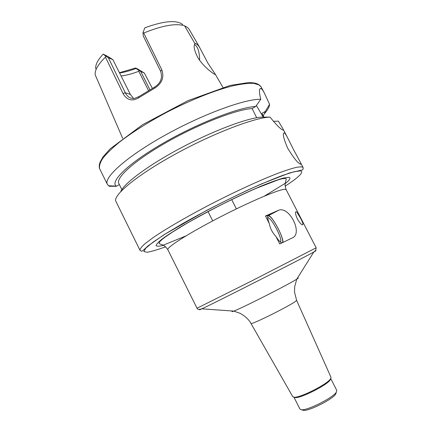 <?xml version="1.0" encoding="UTF-8"?>
<svg xmlns="http://www.w3.org/2000/svg" width="432" height="432" viewBox="0 0 432 432"><rect width="100%" height="100%" fill="white"/><g stroke="black" fill="none" stroke-linecap="round" stroke-linejoin="round"><path stroke-width="0.65" d="M297.383 218.943C295.418 214.423 294.986 212.004 296.098 211.685L296.806 212.144L300.472 218.041C301.909 220.774 302.751 222.809 302.999 224.138L302.54 224.91C301.212 224.57 299.489 222.583 297.383 218.943M280.535 242.168C281.437 240.527 280.152 236.191 276.691 229.165C273.089 222.399 270.2 218.527 268.024 217.561L267.662 217.571M281.95 242.908L280.913 242.455C279.58 241.488 277.906 239.474 275.897 236.407C272.425 232.724 270.227 228.436 269.309 223.549C267.689 219.208 267.257 216.632 268.013 215.816C270.092 215.6 273.461 219.818 278.138 228.474C281.767 235.802 283.23 240.516 282.528 242.622M275.897 236.407L279.774 243.977L291.8 238.124C303.577 234.473 289.71 205.961 278.699 210.211L265.453 216.016L268.553 215.563C272.344 215.779 284.569 239.042 282.717 242.53M269.309 223.549L265.453 216.016M336.193 392.548L335.696 394.087C332.726 399.195 309.42 411.021 303.539 410.4L302.011 409.892M330.998 377.303L330.534 378.869C327.359 384.167 300.461 397.813 294.311 397.246L292.772 396.695M330.55 379.334L330.194 379.922C327.132 385.047 301.304 398.147 295.358 397.597L293.998 397.235M330.734 378.572L336.782 390.431L336.307 392.197C333.126 397.656 307.94 410.432 301.655 409.774L299.954 409.12L293.954 397.229M194.497 44.566L194.702 44.653C197.797 46.548 199.454 51.775 199.665 60.323M199.039 46.354L207.954 63.25L215.071 73.867L214.963 74.461L214.456 74.207C211.945 72.797 202.543 65.686 197.672 57.267C194.216 50.344 193.315 45.824 194.972 43.708L184.583 25.785L187.348 27.389L188.784 28.712L199.039 46.354C197.456 44.642 196.295 43.697 195.55 43.519L194.972 43.708M121.1 75.989C126.387 75.346 132.278 73.775 138.775 71.28L148.522 90.558M182.731 24.575C176.661 19.764 164.03 20.839 144.85 27.799L143.003 32.513L143.23 35.861L160.607 71.215C162.853 77.927 160.715 83.317 154.186 87.377L138.758 96.698L134.336 98.442C130.432 98.788 127.408 96.887 125.264 92.75L108.394 57.742L105.613 56.052L105.462 57.11C98.091 64.319 94.667 70.222 95.191 74.817L122.656 138.294M105.613 56.052L103.156 54.108C97.745 59.989 95.261 64.859 95.704 68.726M119.605 73.013C124.632 72.22 130.091 70.708 135.977 68.483L135.551 68.013L137.036 68.65L144.31 72.997L152.372 88.371M199.6 47.266L188.784 28.712M184.583 25.785C175.9 23.08 162.281 25.499 143.732 33.032L143.003 32.513M149.947 89.732L140.708 71.464L139.088 70.54L138.775 71.28M103.156 54.108L107.741 56.392L112.876 59.643L130.383 94.441L133.607 98.496M139.088 70.54L135.977 68.483M140.708 71.464L144.31 72.997M105.462 57.11L123.012 93.533C126.857 100.159 132.057 101.601 138.613 97.853L154.483 88.274C161.924 83.581 164.376 77.447 161.833 69.871L143.732 33.032M154.186 87.377L154.483 88.274M138.758 96.698L138.613 97.853M108.394 57.742L112.876 59.643M119.453 72.722L135.551 68.013M293.873 150.277L299.83 161.26C300.942 163.345 301.18 164.327 300.559 164.214L300.418 164.171C297.437 162.729 293.166 157.351 287.599 148.036C283.457 138.348 282.339 133.294 284.24 132.867L284.256 132.872C285.023 133.267 286.135 134.887 287.588 137.727L293.873 150.277M109.145 185.771L109.339 186.273L116.381 186.284L119.367 184.577M256.678 117.742L252.099 108.551L255.674 106.504L260.777 99.279C258.973 91.962 259.011 88.36 260.89 88.468L261.252 88.636C262.078 89.192 263.11 90.661 264.346 93.053L269.59 104.306L265.334 111.418L261.959 113.335L263.806 117.121M273.418 121.338L278.348 121.138L282.884 128.682C283.505 129.865 283.478 130.313 282.809 130.032L282.771 130.016C280.454 129.017 276.205 124.708 270.027 117.088L261.182 117.137C246.607 118.238 212.695 130.988 180.457 148.16C148.192 165.326 124.049 183.395 120.685 191.657M263.223 117.126L256.376 105.484M270.027 117.088C254.691 117.553 213.548 133.196 175.927 153.792C138.245 174.371 113.897 194.297 115.663 200.875L139.973 250.274C139.898 248.945 141.599 246.731 145.076 243.637L152.793 237.848C165.796 228.901 187.402 216.324 211.723 203.704C236.18 191.149 260.707 179.917 278.116 173.21C286.195 170.23 292.599 168.21 297.319 167.141L301.919 166.838L303.086 167.524C303.35 169.231 302.843 170.105 301.558 170.143L289.532 172.957L261.117 184.064C244.004 191.722 225.731 200.561 206.307 210.589L163.944 234.76L147.955 245.938L143.051 250.533L141.61 251.294L139.973 250.274M263.272 116.046L265.334 111.418M264.773 113.357C267.872 109.733 269.482 106.715 269.59 104.306M260.777 99.279C244.733 98.836 201.955 114.512 164.074 135.772C126.122 157.01 103.405 177.703 107.384 184.383L109.339 186.273M255.674 106.504C239.101 107.136 197.51 123.293 162.913 143.348C128.228 163.388 109.825 181.516 116.219 186.16L116.381 186.284M252.099 108.551C236.304 109.501 198.92 123.946 166.844 142.182C134.698 160.407 115.511 177.79 118.816 183.465L121.846 189.567M316.165 247.779L286.162 189.702L285.007 189.302C279.752 189.005 250.258 201.447 219.413 217.393C188.541 233.329 166.207 247.617 167.864 249.718L197.014 308.232L251.618 280.978L316.165 247.779L315.63 250.501L313.799 252.029C302.594 258.363 213.57 303.529 201.836 308.831C199.298 310.014 198.79 310.165 200.324 309.28M268.229 215.552L277.641 210.589M285.201 183.611C290.002 179.771 291.168 177.671 288.706 177.309L283.765 177.979C278.667 179.388 271.836 181.802 263.282 185.225C244.971 192.834 220.304 204.784 198.731 216.54L183.881 224.953C175.111 230.202 168.064 234.733 162.745 238.556C158.555 241.855 156.325 244.204 156.044 245.597C156.848 246.434 159.343 246.348 163.517 245.344M315.058 251.073C316.251 250.544 316.332 250.582 315.306 251.181L313.799 252.029L296.757 279.153C289.489 284.024 242.017 308.108 233.793 311.099C231.849 311.855 231.444 311.823 232.589 311.013M297.4 278.132C298.431 277.787 298.534 277.916 297.707 278.521L296.757 279.153L294.694 286.681L294.489 291.902L296.568 300.262L296.179 300.796C292.745 304.43 250.42 325.571 250.938 323.411C247.628 316.931 238.874 312.53 239.598 313.146L233.793 311.099L201.836 308.831C198.941 309.674 197.338 309.474 197.014 308.232M285.125 186.187C298.944 177.142 304.123 172.033 300.672 170.872L294.43 171.655L282.992 175.273C272.911 179.075 260.928 184.129 247.039 190.436C224.543 201.01 203.045 212.085 182.547 223.652L165.488 233.842L153.02 242.174L145.784 248.146L143.883 251.51L146.993 252.277C151.319 251.564 157.534 249.745 165.64 246.807M160.607 71.215L161.833 69.871M130.383 94.441L125.264 92.75L123.012 93.533M161.865 245.759L185.922 235.921M264.368 196.123L286.519 182.52M259.378 85.039L253.795 83.36C248.454 83.128 241.504 83.938 232.945 85.795C214.666 90.369 189.81 100.289 165.71 112.844C147.512 122.656 132.149 132.376 119.615 142.004C112.25 148.068 106.639 153.506 102.789 158.328C99.997 162.691 98.971 166.212 99.711 168.874C99.328 168.372 99.182 167.146 99.263 165.191L99.986 162.308L103.005 156.902L110.198 148.819L142.679 124.627L187.909 100.678L229.991 85.471L248.627 82.544C255.307 82.809 256.727 83.57 258.244 84.299L261.176 86.956L259.378 85.039M295.672 211.901L296.093 211.685M267.64 217.08L268.013 215.816M267.678 217.744L268.024 217.561M268.553 215.563L278.689 210.217M167.864 249.718C163.949 244.134 161.525 244.809 160.758 244.269L159.008 243.4C159.133 242.066 161.152 239.981 165.067 237.146L172.541 232.038L186.473 223.549C197.57 217.215 209.569 210.757 222.464 204.174C234.382 198.272 245.614 192.996 256.154 188.347L277.803 179.977C282.328 178.524 285.163 178.135 286.297 178.821L285.401 182.59C284.769 183.692 285.023 186.062 286.162 189.702M331.02 377.352L296.568 300.262M292.799 396.743L250.938 323.411M330.194 379.922L330.534 378.869M295.358 397.597L294.311 397.246M335.696 394.087L336.307 392.197M303.539 410.4L301.655 409.774M236.39 208.883L231.644 199.552M212.738 220.882L208.019 211.54M194.746 44.01L195.55 43.519M215.174 74.039L222.95 87.415M284.24 132.867L283.532 133.261M259.821 89.084L260.885 88.468M282.884 128.682L287.588 137.727M299.83 161.26L303.086 167.524M99.711 168.874L107.384 184.383M261.176 86.956L264.352 93.053M116.219 186.16L108.513 185.738"/></g></svg>

